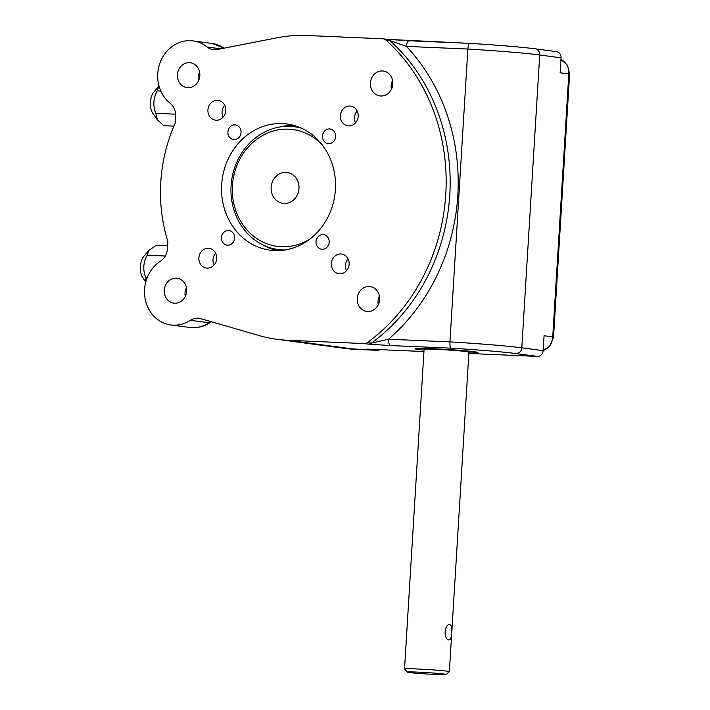 <?xml version="1.0" encoding="UTF-8"?>
<svg xmlns="http://www.w3.org/2000/svg" width="710" height="710" viewBox="0 0 710 710"><rect width="100%" height="100%" fill="white"/><g stroke="black" fill="none" stroke-linecap="round" stroke-linejoin="round"><path stroke-width="1.06" d="M157.203 90.898C153.236 98.228 152.783 105.701 155.827 113.334L157.416 119.821L152.677 113.121A11.981 5.369 -87.5 0 1 153.564 92.398L158.871 86.123L157.203 90.898L160.815 91.057M155.827 113.334L175.556 114.177M167.631 245.669L156.511 245.19L148.816 250.47L147.148 255.245L165.306 256.026M147.148 255.245C143.189 262.576 142.728 270.048 145.781 277.672L147.165 277.734M451.613 632.716C451.533 637.207 450.69 639.612 449.075 639.95C443.51 640.18 443.901 623.957 449.732 624.685C451.498 625.261 452.128 627.942 451.613 632.716M449.386 671.669L468.928 352.089A22.471 0.808 -176.5 0 0 436.499 349.382A22.471 0.808 -176.5 0 0 424.083 349.347L404.531 668.927A22.471 0.808 3.5 0 1 427.012 669.495A22.471 0.808 3.5 0 1 449.386 671.669A22.471 0.808 3.5 0 1 449.368 671.696L446.199 674.5A19.472 0.701 3.5 0 1 435.452 674.447A19.472 0.701 3.5 0 1 407.354 672.121A19.472 0.701 3.5 0 1 422.006 672.317A19.472 0.701 3.5 0 1 444.167 674.038A19.472 0.701 3.5 0 1 446.199 674.5M407.354 672.121L404.549 668.953A22.471 0.808 3.5 0 1 404.531 668.927M175.113 123.318L175.556 116.129A14.981 13.383 97.6 0 0 170.16 103.278A34.453 30.778 97.6 0 1 160.034 62.826A34.453 30.778 97.6 0 1 193.093 40.914A34.453 30.778 97.6 0 1 207.116 47.011A14.981 13.383 97.6 0 0 213.213 49.664A14.981 13.383 97.6 0 0 217.136 49.54L277.477 37.71A152.774 136.489 97.6 0 1 306.587 35.5L382.814 38.784A5.991 5.352 97.6 0 1 383.24 38.819A5.991 5.352 97.6 0 1 385.876 40.053A187.227 167.267 97.6 0 1 367.381 342.566A5.991 5.352 97.6 0 1 364.168 343.569L287.94 340.285A152.774 136.489 97.6 0 1 277.024 339.327A152.774 136.489 97.6 0 1 259.257 335.59L200.673 318.639A14.981 13.383 97.6 0 0 198.933 318.275A14.981 13.383 97.6 0 0 190.395 320.299A34.453 30.778 97.6 0 1 170.773 324.949A34.453 30.778 97.6 0 1 144.964 297.836A34.453 30.778 97.6 0 1 160.504 261.147A14.981 13.383 97.6 0 0 167.436 248.837L167.879 241.64A152.774 136.489 97.6 0 1 175.113 123.318M368.17 344.101L390.784 345.557A5.991 2.68 -87.5 0 1 388.485 339.229L371.383 343.108A5.991 5.352 97.6 0 1 368.17 344.101L364.168 343.569M383.24 38.819L387.243 39.352A5.991 5.352 97.6 0 1 389.879 40.585L406.395 46.39L467.854 49.034L449.945 341.874C449.82 345.557 450.184 347.651 451.045 348.157A71.896 2.591 3.5 0 1 516.09 353.562A5.991 5.352 -82.4 0 0 521.806 347.82L539.715 54.981A77.887 2.804 -176.5 0 0 467.854 49.034C468.174 45.396 468.786 43.505 469.683 43.363L469.629 43.363C498.988 45.183 520.829 47.002 535.163 48.812A5.991 5.352 97.6 0 1 539.715 54.981L561.06 57.838L560.146 72.775L568.825 73.938L552.735 336.886A14.981 13.383 97.6 0 1 543.159 350.518M282.411 123.593A63.66 56.871 -82.4 0 0 221.866 182.097A63.66 56.871 -82.4 0 0 270.102 250.186A63.66 56.871 -82.4 0 0 334.898 194.62A63.66 56.871 -82.4 0 0 286.964 123.993A63.66 56.871 -82.4 0 0 282.411 123.593M535.163 48.812L556.507 51.67A5.991 5.352 97.6 0 1 561.06 57.838M468.848 353.465L537.434 356.42A5.991 5.352 -82.4 0 0 543.15 350.669L521.806 347.82A77.887 2.804 3.5 0 0 449.945 341.874L388.485 339.229A193.218 172.619 97.6 0 0 406.395 46.39A5.991 2.68 -87.5 0 1 409.324 40.763A5.991 2.68 -87.5 0 1 409.43 40.772L386.808 39.316M560.962 59.489L567.556 65.364L569.606 74.106L553.525 337.064L544.064 335.732L543.15 350.669M423.95 351.53L367.558 349.107L376.229 350.261A7.49 3.355 92.5 0 0 376.362 350.279A7.49 3.355 92.5 0 0 376.54 350.27M391.432 89.265A12.549 11.209 97.6 0 1 391.201 85.777A12.549 11.209 97.6 0 1 392.603 80.487M370.416 82.999A12.549 11.209 97.6 0 1 383.285 71.044A12.549 11.209 97.6 0 1 392.728 84.969A12.549 11.209 97.6 0 1 379.965 95.921A12.549 11.209 97.6 0 1 370.416 82.999M355.55 122.839A9.958 8.893 97.6 0 1 354.503 117.487A9.958 8.893 97.6 0 1 357.13 111.017M340.383 115.606A9.958 8.893 97.6 0 1 350.598 106.118A9.958 8.893 97.6 0 1 358.097 117.168A9.958 8.893 97.6 0 1 347.962 125.856A9.958 8.893 97.6 0 1 340.383 115.606M316.03 241.666A7.366 6.576 97.6 0 1 323.582 234.646A7.366 6.576 97.6 0 1 329.129 242.82A7.366 6.576 97.6 0 1 321.63 249.245A7.366 6.576 97.6 0 1 316.03 241.666M198.427 80.949A12.549 11.209 97.6 0 1 198.205 77.47A12.549 11.209 97.6 0 1 199.599 72.171M177.411 74.692A12.549 11.209 97.6 0 1 190.28 62.737A12.549 11.209 97.6 0 1 199.732 76.662A12.549 11.209 97.6 0 1 186.961 87.614A12.549 11.209 97.6 0 1 177.411 74.692M223.1 117.141A9.958 8.893 97.6 0 1 222.052 111.789A9.958 8.893 97.6 0 1 224.679 105.311M207.932 109.899A9.958 8.893 97.6 0 1 218.148 100.412A9.958 8.893 97.6 0 1 225.647 111.461A9.958 8.893 97.6 0 1 215.512 120.15A9.958 8.893 97.6 0 1 207.932 109.899M322.491 136.018A7.366 6.576 97.6 0 1 330.043 128.998A7.366 6.576 97.6 0 1 335.59 137.172A7.366 6.576 97.6 0 1 328.091 143.597A7.366 6.576 97.6 0 1 322.491 136.018M185.248 296.469A12.549 11.209 97.6 0 1 185.026 292.99A12.549 11.209 97.6 0 1 186.419 287.692M164.232 290.212A12.549 11.209 97.6 0 1 177.101 278.258A12.549 11.209 97.6 0 1 186.552 292.174A12.549 11.209 97.6 0 1 173.781 303.126A12.549 11.209 97.6 0 1 164.232 290.212M214.047 265.043A9.958 8.893 97.6 0 1 213.009 259.691A9.958 8.893 97.6 0 1 215.627 253.221M198.889 257.81A9.958 8.893 97.6 0 1 209.104 248.322A9.958 8.893 97.6 0 1 216.603 259.363A9.958 8.893 97.6 0 1 206.468 268.06A9.958 8.893 97.6 0 1 198.889 257.81M227.883 131.945A7.366 6.576 97.6 0 1 235.436 124.924A7.366 6.576 97.6 0 1 240.983 133.098A7.366 6.576 97.6 0 1 233.483 139.524A7.366 6.576 97.6 0 1 227.883 131.945M378.252 304.776A12.549 11.209 97.6 0 1 378.022 301.297A12.549 11.209 97.6 0 1 379.424 295.999M357.236 298.519A12.549 11.209 97.6 0 1 370.105 286.565A12.549 11.209 97.6 0 1 379.548 300.481A12.549 11.209 97.6 0 1 366.777 311.433A12.549 11.209 97.6 0 1 357.236 298.519M346.507 270.75A9.958 8.893 97.6 0 1 345.459 265.398A9.958 8.893 97.6 0 1 348.086 258.919M331.339 263.508A9.958 8.893 97.6 0 1 341.554 254.02A9.958 8.893 97.6 0 1 349.054 265.07A9.958 8.893 97.6 0 1 338.918 273.758A9.958 8.893 97.6 0 1 331.339 263.508M221.422 237.593A7.366 6.576 97.6 0 1 228.975 230.572A7.366 6.576 97.6 0 1 234.522 238.746A7.366 6.576 97.6 0 1 227.023 245.172A7.366 6.576 97.6 0 1 221.422 237.593M468.884 352.879A31.453 1.136 -176.5 0 0 477.901 352.639A31.453 1.136 -176.5 0 0 474.599 351.929A31.453 1.136 -176.5 0 0 432.496 348.85A31.453 1.136 -176.5 0 0 415.11 348.796A31.453 1.136 -176.5 0 0 424.03 350.136M415.11 348.796L415.119 348.654A31.453 1.136 3.5 0 1 439.357 349.027A31.453 1.136 3.5 0 1 474.608 351.778A31.453 1.136 3.5 0 1 477.91 352.488L477.901 352.639M145.781 277.672L145.949 281.32M145.781 281.932L142.621 277.459A11.981 5.369 -87.5 0 1 143.518 256.736L148.816 250.47M157.416 119.821L163.815 125.705L173.888 126.132M277.219 250.63A63.43 56.667 97.6 0 1 263.969 245.394M279.793 127.001A63.43 56.667 97.6 0 1 293.949 125.43M284.177 250.106A61.939 55.327 97.6 0 1 283.956 250.097A61.939 55.327 97.6 0 1 279.536 249.707L278.196 249.53A61.939 55.327 -82.4 0 0 282.624 249.92A61.939 55.327 -82.4 0 0 285.101 249.964M301.377 128.146A61.939 55.327 -82.4 0 0 294.606 126.753L295.937 126.93A61.939 55.327 97.6 0 1 300.525 127.764M294.606 126.753A61.939 55.327 -82.4 0 0 290.186 126.362A61.939 55.327 -82.4 0 0 231.274 183.278A61.939 55.327 -82.4 0 0 278.196 249.53M322.722 145.514A58.939 52.655 -82.4 0 0 288.668 129.167A58.939 52.655 -82.4 0 0 233.51 202.199A58.939 52.655 -82.4 0 0 310.252 238.808M286.023 172.423A15.576 13.916 -82.4 0 0 271.202 186.739A15.576 13.916 -82.4 0 0 283.006 203.397A15.576 13.916 -82.4 0 0 284.115 203.495A15.576 13.916 -82.4 0 0 298.937 189.179A15.576 13.916 -82.4 0 0 287.133 172.521A15.576 13.916 -82.4 0 0 286.023 172.423M385.876 40.053L389.879 40.585A187.227 167.267 97.6 0 1 371.383 343.108L367.381 342.566M380.551 349.666A14.981 13.383 97.6 0 1 376.229 350.261L356.118 349.4A7.49 3.355 92.5 0 0 356.251 349.409A7.49 3.355 92.5 0 0 356.385 349.409M560.962 59.56A14.981 13.383 97.6 0 1 568.825 73.938L569.606 74.106M287.94 340.285L356.118 349.4A152.774 136.489 97.6 0 1 345.202 348.433L376.362 350.279L380.959 349.684M537.434 356.42L516.09 353.562M451.045 348.157L390.784 345.557M534.728 48.777A71.896 2.591 -176.5 0 0 469.683 43.363M409.43 40.772L469.567 43.363M220.739 48.83L207.116 47.011M224.032 48.182A34.453 30.778 -82.4 0 0 211.766 43.408L224.28 48.138M170.773 324.949L189.446 327.443A34.453 30.778 -82.4 0 0 209.077 322.793L190.395 320.299M211.154 321.674A14.981 13.383 -82.4 0 0 209.077 322.793A8.99 3.195 56.7 0 0 210.08 322.606C203.699 326.724 196.83 328.339 189.446 327.443M553.525 337.064L550.41 345.539L543.15 350.678M277.024 339.327L345.202 348.433M193.093 40.914L211.766 43.408M469.629 43.363L387.243 39.352M211.536 321.781L210.08 322.606"/></g></svg>
